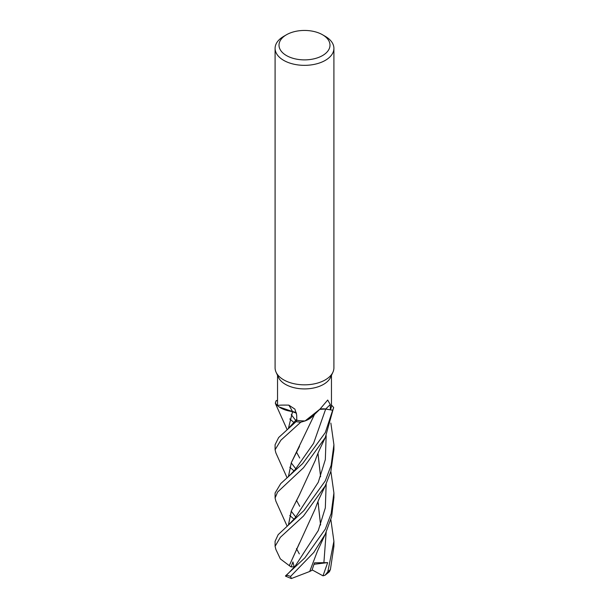 <?xml version="1.0" encoding="UTF-8"?>
<svg xmlns="http://www.w3.org/2000/svg" width="609" height="609" viewBox="0 0 609 609"><rect width="100%" height="100%" fill="white"/><g stroke="black" fill="none" stroke-linecap="round" stroke-linejoin="round"><path stroke-width="0.91" d="M313.323 415.582L306.959 420.149L313.323 415.582M300.739 422.204L305.094 420.926L320.014 409.096L312.546 416.366A23.401 13.512 180 0 1 308.207 419.525A23.401 13.512 180 0 1 305.124 420.926L300.831 422.182A29.361 16.953 180 0 1 296.081 421.603L296.804 420.172L296.065 421.634L278.64 437.536L275.093 444.699L275.093 449.746L280.894 440.2L300.739 422.204A29.407 16.976 180 0 1 296.065 421.634M296.492 413.146L279.973 407.505A23.401 13.512 180 0 1 277.552 405.723L275.367 403.249A29.361 16.953 180 0 1 276.372 400.501L276.326 400.494A29.407 16.976 180 0 0 275.329 403.196L277.544 405.701A26.956 15.568 180 0 1 277.544 405.366L277.544 375.388M288.4 428.454L292.594 411.57L279.143 406.964L292.526 411.585M322.526 34.759L325.297 36.365A29.407 16.983 180 0 1 333.907 48.37L333.907 367.851A29.407 16.983 180 0 1 332.917 372.221L330.55 377.352A26.956 15.568 180 0 1 323.562 384.355A26.956 15.568 180 0 1 297.504 388.382A26.956 15.568 180 0 1 278.45 377.352L276.083 372.221A29.407 16.983 180 0 1 275.093 367.851L275.093 48.37A29.407 16.983 180 0 1 283.703 36.365A29.407 16.983 180 0 1 283.703 36.357L286.474 34.759A25.487 14.715 180 0 1 322.526 34.759A25.487 14.715 180 0 1 322.526 55.571A25.487 14.715 180 0 1 286.474 55.571A25.487 14.715 180 0 1 286.474 34.759L283.703 36.365M277.544 400.699L276.372 400.501A29.361 16.953 180 0 0 275.367 403.249L277.544 405.708A26.956 15.568 180 0 1 277.544 405.701C277.628 405.175 281.381 404.977 288.818 405.137L294.893 409.111L296.69 414.98L296.804 420.286A26.956 15.568 180 0 0 305.086 420.926A26.956 15.568 180 0 0 305.124 420.926M320.014 409.096L327.703 400.037L330.299 404.589L330.337 409.804L325.708 409.012A495.581 377.961 69.6 0 1 330.299 404.589M332.917 372.221A29.407 16.983 180 0 1 325.297 379.856A29.407 16.983 180 0 1 296.865 384.249A29.407 16.983 180 0 1 276.083 372.221M333.907 48.37A29.407 16.983 180 0 1 325.297 60.375A29.407 16.983 180 0 1 293.249 64.052A29.407 16.983 180 0 1 275.093 48.37M319.877 409.225A8.457 4.88 180 0 1 325.708 409.012M287.121 526.153L275.869 501.146L275.085 498.017L277.597 492.064L303.518 467.735L325.297 437.528L333.633 407.482A29.361 16.953 180 0 1 332.628 410.222L325.693 409.081L319.74 409.355M295.19 469.554L313.597 443.322L325.693 409.05L332.628 410.222A29.361 16.953 180 0 0 333.633 407.482L331.456 405.031M331.456 375.388L331.456 405.366A26.956 15.568 180 0 1 330.337 409.804M313.247 415.665L308.207 419.525M325.693 409.05L319.801 409.301M279.973 407.505A23.401 13.512 180 0 0 292.495 411.539A497.896 172.766 126.6 0 0 288.818 405.137M292.495 411.539A8.457 4.88 180 0 1 296.461 413.016M296.804 420.18L296.081 421.603A29.361 16.953 180 0 0 300.831 422.182L305.086 420.926M296.476 413.092L292.548 411.577M287.121 477.867L275.862 452.86L275.093 449.746M294.071 519.211L289.777 515.488M325.693 409.081L332.674 410.23L325.297 432.588L302.643 463.609L280.726 483.607L275.093 493.008M275.946 404.749L275.329 403.196M330.862 471.374L333.907 492.986L331.151 513.554L325.297 529.145L304.888 557.829L286.58 574.911C284.982 576.251 285.088 576.472 286.892 575.566M325.792 533.05L317.434 551.168L309.692 571.486L291.338 578.55L290.584 576.411L313.825 552.416L325.297 534.093L331.654 516.645L333.907 497.523M325.297 480.866L303.906 510.586L278.168 534.664L275.093 541.264L275.093 546.303L280.376 537.283L303.495 516.029L325.297 485.815L330.862 471.374L333.907 449.746L333.907 444.699L331.144 465.306L325.297 480.866M289.344 565.677L280.353 558.91L275.869 549.432L275.093 546.303M325.092 575.216L329.362 571.821L330.413 569.484L333.907 546.303L333.907 541.264L327.817 571.798L325.092 575.216L322.998 575.832L312.12 569.864M299.681 506.269L299.468 505.881M288.4 476.74L291.308 462.688L314.571 414.348M294.063 470.932L289.777 467.21M299.697 506.307L296.454 500.293M288.422 476.718L291.391 462.513L299.544 446.351M289.252 565.677L315.432 508.348C315.393 508.294 317.951 501.032 320.326 496.297L325.785 484.779M320.608 476.687L317.982 453.248M294.246 567.284L292.921 561.909L291.132 566.91L289.283 565.677L299.575 542.84M320.578 476.756L317.967 453.286M288.278 573.412L295.205 566.096L318.271 530.546L325.32 507.898L326.173 483.965M330.862 423.088L333.907 444.699M299.765 494.226L291.429 510.715L288.43 524.996M296.454 548.58L299.323 553.901M288.4 525.027L291.308 510.959L299.438 494.805L315.432 460.069C316.741 455.57 320.913 446.633 321.407 445.758L325.785 436.516M322.998 575.832L327.672 562.617L314.503 562.823L311.953 570.329L309.707 571.463M330.862 519.652L333.907 541.264M320.578 525.034L317.967 501.572M299.704 458.044L296.454 452.007M288.422 428.431L292.533 411.6M294.063 422.654L289.777 418.931M320.608 524.966L317.982 501.534M299.689 458.006L299.445 457.572M327.672 562.617L314.038 564.292M333.671 407.535A29.407 16.976 180 0 1 332.674 410.23M285.476 576.122L291.338 578.55M291.14 566.91L294.695 566.743M290.584 576.411A29.407 16.983 180 0 1 286.58 574.911M330.413 569.484A29.407 16.983 180 0 1 327.817 571.798M295.517 516.714L291.239 511.195M295.198 469.547L288.301 476.824M295.532 420.172L291.239 414.63M295.198 517.825L318.271 482.267L325.32 459.62L326.165 435.686M323.874 562.914L326.173 532.243M318.515 504.153L317.67 502.28M295.525 468.443L291.239 462.909M288.308 428.53L296.789 419.258M275.093 492.986L275.093 497.873M295.205 517.817L288.301 525.11M275.862 404.574L287.121 429.589M333.907 493.069L333.907 498.017"/></g></svg>
